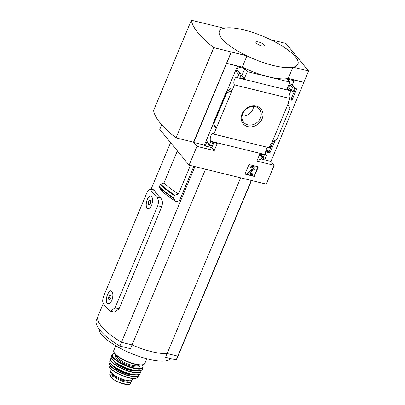 <?xml version="1.0" encoding="UTF-8"?>
<svg xmlns="http://www.w3.org/2000/svg" width="405" height="405" viewBox="0 0 405 405"><rect width="100%" height="100%" fill="white"/><g stroke="black" fill="none" stroke-linecap="round" stroke-linejoin="round"><path stroke-width="0.61" d="M295.503 88.573L291.048 99.215L289.641 98.871M273.461 141.269L269.026 151.87L265.771 151.07M308.564 70.986L285.945 43.436L270.575 39.655A42.571 12.256 22.7 0 1 293.195 67.21L308.564 70.986L270.95 161.428L274.16 165.336L266.298 184.143L189.089 165.159L196.952 146.357L214.235 150.604L217.222 143.461L212.812 142.373L211.709 145.005A1.063 0.896 -39.4 0 1 210.398 145.719L210.028 145.633A1.063 0.896 -39.4 0 1 209.501 144.464L210.843 141.264L266.212 154.877A4.045 1.848 103.8 0 1 265.786 150.984A4.045 1.848 103.8 0 1 267.857 147.41M292.906 91.059L292.795 91.328L237.426 77.714L238.763 74.51A1.063 0.896 -39.4 0 1 240.079 73.796L240.443 73.887A1.063 0.896 -39.4 0 1 240.97 75.057L239.871 77.689L244.281 78.772L247.273 71.624L289.919 82.109L286.927 89.257L291.342 90.34L292.44 87.708A1.063 0.896 -39.4 0 1 293.757 86.994L294.121 87.085A1.063 0.896 -39.4 0 1 294.648 88.249L293.423 91.186L292.906 91.059M289.808 98.461L288.132 102.47L288.649 102.597L271.396 143.836L270.884 143.709L269.198 147.739L213.83 134.126L231.959 90.776L229.989 88.376L229.392 89.525L226.279 91.94L226.744 92.765L231.959 90.776L234.439 84.847L289.808 98.461A4.045 1.848 103.8 0 1 289.388 94.573A4.045 1.848 103.8 0 1 291.453 90.998M291.048 99.215L291.924 100.283L289.317 99.64M288.269 102.141L288.649 102.597M294.607 88.356L296.703 88.867L291.924 100.283M273.522 141.239L274.676 141.522L269.902 152.933L265.639 151.885M266.212 154.877L266.105 155.125L266.622 155.252L265.386 158.203A1.063 0.896 -39.4 0 1 264.075 158.917L263.706 158.826A1.063 0.896 -39.4 0 1 263.179 157.661L264.283 155.029L259.868 153.946L256.881 161.089L274.16 165.336M269.026 151.87L269.902 152.933M265.867 154.335L266.622 155.252M262.101 118.822A11.608 9.771 140.6 0 0 250.776 106.242A11.608 9.771 140.6 0 0 243.344 124.006A11.608 9.771 140.6 0 0 262.101 118.822M262.096 157.12L261.017 159.697L257.798 158.902M270.95 161.428L261.286 159.049M303.988 82.448L293.326 79.826L294.055 80.716L292.385 84.711M248.964 164.511L258.334 166.819L254.325 176.408L244.949 174.104L248.964 164.511M213.83 134.126A4.045 1.848 -76.2 0 0 213.227 133.68A4.045 1.848 -76.2 0 0 210.615 136.627A4.045 1.848 -76.2 0 0 210.843 141.264M189.089 165.159L159.762 129.433L161.701 124.791M237.426 77.714A4.045 1.848 -76.2 0 0 236.824 77.264A4.045 1.848 -76.2 0 0 234.217 80.215A4.045 1.848 -76.2 0 0 234.439 84.847M196.952 146.357L193.742 142.444L231.356 52.007L246.726 55.784A42.571 12.256 22.7 0 1 224.107 28.234L191.347 20.25A103.614 29.828 22.7 0 0 213.82 47.623L231.356 52.007M191.347 20.25L153.591 110.509A103.614 29.828 22.7 0 0 176.059 137.887L193.524 142.18L231.28 51.916M226.633 63.291L242.261 67.129A41.74 12.018 -157.3 0 0 288.218 78.428L303.841 82.271M240.874 74.155L238.393 71.133A1.063 0.896 -39.4 0 0 237.963 70.865L237.598 70.774A1.063 0.896 -39.4 0 0 236.287 71.493L238.17 66.977L237.441 66.091L226.78 63.469M238.17 66.977L244.792 68.602L247.273 71.624M294.055 80.716L287.439 79.086L289.919 82.109M214.336 125.798L216.305 128.198L213.734 123.874L213.182 123.241L214.397 125.656M213.825 142.626L211.754 147.582L205.138 145.957L207.021 141.441L209.501 144.464M209.598 145.365L207.117 142.342A1.063 0.896 -39.4 0 1 207.021 141.441M244.792 68.602L241.8 75.75L240.783 75.502M294.551 87.348L292.071 84.326A1.063 0.896 -39.4 0 0 291.641 84.063L291.276 83.972A1.063 0.896 -39.4 0 0 289.965 84.685L288.861 87.318L287.844 87.07M287.844 104.515L289.98 108.307L276.969 139.416L272.19 141.937M263.275 158.563L260.795 155.54A1.063 0.896 -39.4 0 1 260.699 154.639L263.179 157.661M260.886 154.194L260.699 154.639M205.563 169.209L132.065 344.913A38.738 11.153 22.7 0 0 167.133 353.535L177.76 356.147A59.596 17.157 22.7 0 0 178.565 354.831A59.596 17.157 22.7 0 1 178.559 354.851L176.985 358.607A59.596 17.157 22.7 0 1 176.18 359.923L165.554 357.311L167.128 353.555L177.749 356.167A59.596 17.157 22.7 0 0 178.559 354.851M240.631 177.83L167.133 353.535M149.825 204.373L148.64 204.571A2.455 1.124 -76.2 0 0 149.607 204.586A2.455 1.124 -76.2 0 0 149.825 204.373A2.455 1.124 -76.2 0 0 150.731 202.201A2.455 1.124 -76.2 0 0 150.614 200.49A2.455 1.124 -76.2 0 0 150.457 200.227A2.455 1.124 -76.2 0 0 149.273 200.424A2.455 1.124 -76.2 0 0 148.367 202.596A2.455 1.124 -76.2 0 0 148.64 204.571L148.367 202.596L149.273 200.424L150.457 200.227M110.099 299.335L108.915 299.533A2.455 1.124 -76.2 0 0 109.882 299.548A2.455 1.124 -76.2 0 0 110.099 299.335A2.455 1.124 -76.2 0 0 111.01 297.164A2.455 1.124 -76.2 0 0 110.889 295.453A2.455 1.124 -76.2 0 0 110.732 295.189A2.455 1.124 -76.2 0 0 109.547 295.387A2.455 1.124 -76.2 0 0 108.641 297.559A2.455 1.124 -76.2 0 0 108.915 299.533L108.641 297.559L109.547 295.387L110.732 295.189M111.993 300.095C113.415 295.265 113.101 292.192 111.046 290.876C107.912 289.681 103.969 303.137 107.897 303.674C109.406 303.887 110.767 302.692 111.993 300.095M150.397 189.327A64.385 18.534 -157.3 0 0 156.816 197.149C158.593 199.219 158.902 202.08 157.748 205.725L115.035 307.83L110.514 311.167L109.385 310.539A64.385 18.534 22.7 0 1 102.966 302.717C102.359 300.93 102.784 298.252 104.237 294.678L146.949 192.572L149.855 188.841L150.397 189.327L154.325 190.289L153.809 189.813L149.855 188.836M151.718 205.132C153.141 200.303 152.822 197.23 150.771 195.914C147.633 194.719 143.694 208.175 147.623 208.712C149.126 208.924 150.493 207.73 151.718 205.132M157.748 205.725L161.767 206.712C162.906 203.062 162.567 200.197 160.744 198.111A59.596 17.157 -157.3 0 1 154.325 190.289M103.336 303.35L98.02 316.062A59.596 17.157 22.7 0 0 121.439 342.301L132.065 344.913M194.937 166.602L121.439 342.301M193.843 166.328L178.909 202.029L175.461 201.184A63.003 18.139 -157.3 0 1 160.932 190.163L159.286 187.242L160.188 184.579L163.929 182.999L177.238 151.181L177.709 151.298M161.767 206.712L119.05 308.823L114.468 312.139L110.514 311.172M190.396 165.483L178.458 194.02L174.798 195.114A65.924 18.979 -157.3 0 1 160.623 184.179M175.461 201.184L173.461 198.172L174.337 195.509L174.798 195.114M178.752 152.569A63.003 18.139 -157.3 0 1 177.238 151.181M178.458 194.02A63.003 18.139 -157.3 0 1 163.929 182.999M242.261 67.129L246.959 55.9M288.218 78.428L292.886 67.276M251.257 180.443L177.76 356.147M111.193 290.922A6.596 3.017 -76.2 0 0 106.895 296.647A6.596 3.017 -76.2 0 0 108.054 303.704M150.913 195.959A6.596 3.017 -76.2 0 0 146.62 201.685A6.596 3.017 -76.2 0 0 147.779 208.742M109.547 295.387L110.985 295.741M108.641 297.559L110.783 298.085M149.273 200.424L150.711 200.779M148.367 202.596L150.508 203.123M121.434 342.321L119.86 346.083A59.596 17.157 22.7 0 1 96.436 319.844L98.01 316.082A59.596 17.157 22.7 0 0 98.01 316.082A59.596 17.157 22.7 0 0 121.434 342.321L132.055 344.933A38.738 11.153 22.7 0 0 151.561 351.641A38.738 11.153 22.7 0 0 167.128 353.555M170.546 358.541A38.738 11.153 -157.3 0 1 148.417 359.164A38.738 11.153 -157.3 0 1 99.149 329.174M119.86 346.083L130.486 348.69L132.055 344.933M177.749 356.167L176.18 359.923M176.059 137.887L213.82 47.623M257.985 166.733L254.072 176.099L254.325 176.408M254.072 176.099L245.045 173.877M252.847 166.612L254.168 166.931A1.488 1.255 -39.4 0 1 254.355 169.265L249.708 172.768L249.733 173.102L252.669 173.826L252.274 174.763L247.865 173.679L248.26 172.738L253.662 168.662A0.532 0.446 -39.4 0 0 253.596 167.832L252.457 167.548A1.063 0.896 -39.4 0 0 251.146 168.262L250.224 168.04A2.126 1.792 -39.4 0 1 252.847 166.612L252.593 166.298L253.91 166.622A1.488 1.255 -39.4 0 1 254.512 166.992L254.765 167.305M250.224 168.04L249.971 167.726A2.126 1.792 -39.4 0 1 252.593 166.298M253.641 167.842A0.532 0.446 -39.4 0 1 253.409 168.353L253.662 168.662M247.865 173.679L247.607 173.37L248.002 172.429L253.409 168.353M248.002 172.429L248.26 172.738M249.647 172.834L252.669 173.826M224.107 28.234A42.571 12.256 -157.3 0 1 244.058 29.945A42.571 12.256 -157.3 0 1 270.575 39.655M293.195 67.21A42.571 12.256 -157.3 0 1 273.243 65.499A42.571 12.256 -157.3 0 1 246.726 55.784M261.827 45.917A4.688 1.347 -157.3 0 1 255.914 42.12A4.688 1.347 -157.3 0 1 262.926 43.841A4.688 1.347 -157.3 0 1 261.827 45.917M211.754 147.582L214.235 150.604M205.138 145.957L204.403 145.066L193.742 142.444M241.8 75.75L244.281 78.772M237.441 66.091L226.871 91.358M213.364 123.647L204.403 145.066M288.861 87.318L291.342 90.34M226.744 92.765L213.734 123.874M242.094 115.901A9.619 8.095 140.6 0 0 252.877 109.259A9.619 8.095 140.6 0 0 253.576 106.48M260.471 117.971A10.257 8.632 140.6 0 0 259.266 108.97A10.257 8.632 140.6 0 0 246.134 109.122A10.257 8.632 140.6 0 0 243.425 121.971A10.257 8.632 140.6 0 0 252.34 124.836A10.257 8.632 140.6 0 0 260.471 117.971M265.964 150.311L269.33 151.141M270.606 148.093A4.683 2.141 -76.2 0 0 269.933 145.977M130.339 384.006L127.995 384.745L119.055 382.411C115.582 380.913 113.116 379.419 111.664 377.921L110.241 376.184L109.704 374.235M131.225 380.604A10.429 3.002 -157.3 0 1 131.341 381.662A10.429 3.002 -157.3 0 1 122.963 381.313A10.429 3.002 -157.3 0 1 112.711 375.42L111.289 373.688A10.429 3.002 -157.3 0 1 110.676 371.876A10.429 3.002 -157.3 0 1 110.838 371.623M127.995 384.745C125.57 384.578 122.725 383.854 119.45 382.573L119.055 382.411M132.967 378.508L132.435 379.784A11.704 3.372 -157.3 0 1 120.336 378.376A11.704 3.372 -157.3 0 1 110.838 370.747L111.37 369.476M129.246 380.735A9.28 2.673 -157.3 0 1 119.976 379.232A9.28 2.673 -157.3 0 1 112.398 373.688M156.816 197.149L160.744 198.111M174.337 195.509A66.192 19.055 -157.3 0 1 160.188 184.579M173.421 197.696A66.192 19.055 -157.3 0 1 159.276 186.766M173.461 198.172A65.974 18.995 -157.3 0 1 159.286 187.242M115.035 307.83L119.05 308.823M253.91 166.622L254.168 166.931M237.963 70.865L240.443 73.887M237.598 70.774L240.079 73.796M236.287 71.493L238.763 74.51M229.989 88.376L229.569 89.383M289.965 84.685L292.44 87.708M291.276 83.972L293.757 86.994M291.641 84.063L294.121 87.085M226.299 92.218L213.283 123.328M111.664 377.921L112.711 375.42M110.241 376.184L111.289 373.688M146.772 358.744L144.818 363.422A16.813 4.84 -157.3 0 1 127.438 361.397A16.813 4.84 -157.3 0 1 113.795 350.441L115.749 345.769M143.269 364.551A16.387 4.718 -157.3 0 1 127.327 361.66A16.387 4.718 -157.3 0 1 114.078 352.34M139.32 364.971A12.347 3.554 -157.3 0 1 126.598 363.406A12.347 3.554 -157.3 0 1 116.549 355.443M139.831 365.006A13.198 3.797 -157.3 0 1 126.188 364.384A13.198 3.797 -157.3 0 1 116.164 355.109M142.236 364.935A16.387 4.718 -157.3 0 1 125.834 365.234A16.387 4.718 -157.3 0 1 114.529 353.342M142.327 364.92L143.127 366.712L143 367.76A16.813 4.84 -157.3 0 1 125.626 365.725A16.813 4.84 -157.3 0 1 111.977 354.78L111.299 356.547A16.762 4.825 -157.3 0 0 124.922 367.406A16.762 4.825 -157.3 0 0 142.221 369.481L142.221 369.481C141.548 370.757 139.462 371.177 135.958 370.747C125.834 369.689 109.092 360.182 111.299 356.547M140.753 370.54A16.549 4.764 -157.3 0 1 124.872 367.532A16.549 4.764 -157.3 0 1 111.583 358.334M134.506 370.519A12.56 3.615 -157.3 0 1 115.977 362.769M136.87 370.848A12.985 3.736 -157.3 0 1 124.482 368.464A12.985 3.736 -157.3 0 1 114.083 361.316M141.112 370.464A16.377 4.713 -157.3 0 1 124.102 369.365A16.377 4.713 -157.3 0 1 111.38 358.025M141.203 370.423L141.082 371.744A16.585 4.774 -157.3 0 1 123.996 369.628A16.585 4.774 -157.3 0 1 110.489 358.946L109.907 360.982A16.347 4.703 -157.3 0 0 123.231 371.451A16.347 4.703 -157.3 0 0 140.039 373.587C138.004 379.252 107.305 366.414 109.907 360.982M138.459 374.559A16.134 4.642 -157.3 0 1 123.186 371.557A16.134 4.642 -157.3 0 1 110.327 362.789M132.506 374.458A12.13 3.493 -157.3 0 1 114.58 366.955M134.809 374.782A12.56 3.615 -157.3 0 1 122.796 372.489A12.56 3.615 -157.3 0 1 112.732 365.548M138.799 374.509A15.729 4.526 -157.3 0 1 122.447 373.329A15.729 4.526 -157.3 0 1 110.125 362.51M138.9 374.468L138.682 375.749A15.937 4.587 -157.3 0 1 122.33 373.607A15.937 4.587 -157.3 0 1 109.32 363.467L108.955 365.411A15.537 4.475 -157.3 0 0 121.647 375.243A15.537 4.475 -157.3 0 0 137.558 377.374C136.202 378.862 132.941 378.933 127.783 377.582L120.599 375.03L113.906 371.41C107.016 366.14 109.441 365.978 108.955 365.411M135.771 378.27A15.122 4.354 -157.3 0 1 121.571 375.425A15.122 4.354 -157.3 0 1 109.568 367.31M123.854 376.341A11.704 3.372 -157.3 0 1 119.313 374.443M127.433 384.689A12.241 3.523 -157.3 0 1 119.941 382.76M170.576 142.611L151.111 189.145M251.49 180.503L178.565 354.831M226.279 91.94L213.182 123.241M130.354 384.011L131.341 381.662M109.689 374.23L110.676 371.876M144.818 363.422L143.289 364.682L140.171 365.021C136.622 364.839 132.405 363.746 127.509 361.756C120.336 358.668 115.825 355.56 113.972 352.426L113.795 350.441M114.473 353.266L112.625 353.965L111.977 354.78M143 367.76L142.221 369.481M111.345 357.934L110.489 358.946M141.082 371.744L140.039 373.587M110.079 362.414L109.32 363.467M138.682 375.749L137.558 377.374"/></g></svg>
